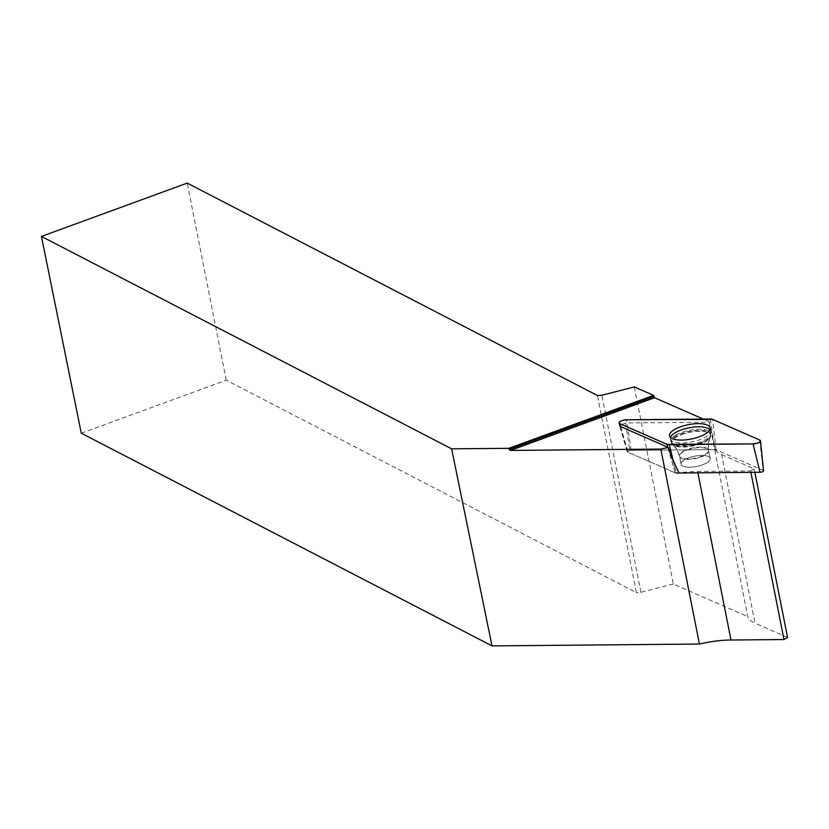 <?xml version="1.0" encoding="UTF-8"?>
<svg xmlns="http://www.w3.org/2000/svg" width="829" height="829" viewBox="0 0 829 829"><rect width="100%" height="100%" fill="white"/><g stroke="black" fill="none" stroke-linecap="round" stroke-linejoin="round"><path stroke-width="0.62" stroke-dasharray="4.14 3.11" d="M706.515 462.976A14.839 5.243 -11.2 0 0 710.163 458.437A14.839 5.243 -11.2 0 0 694.588 456.178A14.839 5.243 -11.2 0 0 681.055 464.199A14.839 5.243 -11.2 0 0 690.909 467.173A14.839 5.243 -11.2 0 0 706.515 462.976M673.158 460.385L676.267 473.027A2.539 0.902 168.8 0 1 675.148 472.851L628.03 452.209A2.539 0.902 168.8 0 1 627.698 451.888A2.539 0.902 168.8 0 1 628.714 450.883A2.539 0.902 168.8 0 1 631.201 450.365L714.95 449.608A2.539 0.902 168.8 0 1 716.08 449.784L763.188 470.426A2.539 0.902 168.8 0 1 763.54 470.799M619.947 426.293L627.201 451.836L675.117 472.831L668.164 447.422M714.909 449.598L629.729 450.354L625.677 422.935L709.355 422.189L714.639 447.442M709.811 429.733A20.383 7.202 168.8 0 1 710.391 431.049A20.383 7.202 168.8 0 1 699.759 439.743A20.383 7.202 168.8 0 1 670.412 438.966A20.383 7.202 168.8 0 1 670.454 437.525M750.887 472.354L750.618 470.976L697.614 471.452A54.621 19.295 168.8 0 0 679.003 472.986L675.117 472.831M629.729 450.354L627.201 451.836M625.677 422.935L619.864 425.536M709.355 422.189A54.621 19.295 168.8 0 1 709.147 421.64L703.313 419.091M709.147 421.64L747.748 616.61A54.621 19.295 -11.2 0 0 755.012 623.19L721.644 454.634A54.621 19.295 168.8 0 1 715.095 449.598M634.309 386.936L673.335 584.01L747.748 616.61M787.55 637.449L755.012 623.19M81.283 433.204L226.244 380.179L636.413 592.59L597.398 395.506M673.335 584.01L640.9 592.32L636.413 592.59M688.785 457.774A14.839 5.243 168.8 0 1 710.163 458.416A14.839 5.243 168.8 0 1 696.629 466.447A14.839 5.243 168.8 0 1 681.055 464.188A14.839 5.243 168.8 0 1 688.785 457.774M721.644 454.634L754.172 468.893L754.856 472.323M750.618 470.976L754.172 468.893M226.244 380.179L187.219 183.095M640.9 592.32L601.875 395.236M620.672 426.614L628.03 452.209M675.148 472.851L667.78 447.256M716.08 449.784L712.619 419.381M759.727 440.033L763.188 470.426M631.201 450.365L626.496 419.775M710.246 419.028L714.95 449.608M675.925 435.007A20.3 7.171 168.8 0 1 697.531 429.256A20.3 7.171 168.8 0 1 710.785 433.526A20.3 7.171 168.8 0 1 692.246 444.313A20.3 7.171 168.8 0 1 670.982 441.401A20.3 7.171 168.8 0 1 675.925 435.007M676.682 436.634A19.699 6.953 -11.2 0 0 672.879 444.323A19.699 6.953 -11.2 0 0 692.505 445.66A19.699 6.953 -11.2 0 0 710.152 436.945A19.699 6.953 -11.2 0 0 699.79 431.007A19.699 6.953 -11.2 0 0 676.682 436.634M683.055 451.349A14.839 5.243 168.8 0 1 698.671 447.152A14.839 5.243 168.8 0 1 708.515 450.126A14.839 5.243 168.8 0 1 704.868 454.665A14.839 5.243 168.8 0 1 689.262 458.862A14.839 5.243 168.8 0 1 679.417 455.888A14.839 5.243 168.8 0 1 683.055 451.349M700.329 442.976A20.228 7.15 168.8 0 1 671.21 442.209A20.228 7.15 168.8 0 1 681.718 433.339A20.228 7.15 168.8 0 1 710.888 434.344A20.228 7.15 168.8 0 1 700.329 442.976M672.34 458.541L676.309 473.007M697.614 471.452L697.883 472.831M687.251 450.002A14.839 5.243 168.8 0 1 708.619 450.655A14.839 5.243 168.8 0 1 695.085 458.675A14.839 5.243 168.8 0 1 679.521 456.416A14.839 5.243 168.8 0 1 687.251 450.002M682.091 434.427A19.855 7.015 168.8 0 1 702.94 431.432A19.855 7.015 168.8 0 1 710.349 437.297A19.855 7.015 168.8 0 1 692.588 446.043A19.855 7.015 168.8 0 1 672.837 444.727A19.855 7.015 168.8 0 1 682.091 434.427M627.698 451.888L620.113 426.365M710.391 431.049L710.888 434.344L708.412 443.494L708.619 450.655L710.163 458.416L708.515 450.126L708.298 443.08L710.785 433.526L710.121 428.013M670.412 438.966L671.21 442.209L676.982 449.712L679.521 456.416L681.055 464.188L679.417 455.888L676.93 449.287L670.982 441.401L669.5 436.064M620.962 430.355L619.833 426.085"/><path stroke-width="1.24" d="M760.462 440.821A5.347 1.886 -11.2 0 0 759.727 440.033L712.619 419.381A5.347 1.886 -11.2 0 0 710.246 419.028L626.496 419.775A5.347 1.886 -11.2 0 0 621.263 420.873A5.347 1.886 -11.2 0 0 619.108 422.997A5.347 1.886 -11.2 0 0 619.833 423.671L666.941 444.313A5.347 1.886 -11.2 0 0 669.304 444.676L753.053 443.919A5.347 1.886 -11.2 0 0 760.462 440.821L763.54 470.799A2.539 0.902 168.8 0 1 760.017 472.271L676.267 473.027M705.002 434.168A20.704 7.316 -11.2 0 0 710.121 428.013A20.704 7.316 -11.2 0 0 696.598 423.66A20.704 7.316 -11.2 0 0 674.547 429.536A20.704 7.316 -11.2 0 0 669.5 436.064A20.704 7.316 -11.2 0 0 683.469 440.012A20.704 7.316 -11.2 0 0 705.002 434.168M703.313 419.091L654.537 397.723L653.604 395.381L508.902 448.323L509.13 449.505L510.467 450.427L660.817 449.08A54.621 19.295 168.8 0 1 668.34 447.484L672.34 458.541L679.003 472.986M653.604 395.381L634.309 386.936L601.875 395.236L597.398 395.506L187.219 183.095L41.45 236.431L451.618 448.831L508.902 448.323M619.864 425.536L619.947 426.293L668.34 447.484M670.454 437.525A20.383 7.202 168.8 0 1 688.982 427.826A20.383 7.202 168.8 0 1 709.811 429.733M697.883 472.831L730.991 640.009A54.621 19.295 -11.2 0 0 699.427 644.05L492.011 645.905L451.618 448.831M699.427 644.05L660.817 449.08M754.856 472.323L787.55 637.449L783.985 639.532L750.887 472.354M730.991 640.009L783.985 639.532M41.45 236.431L81.283 433.204L492.011 645.905M653.843 396.573L509.13 449.505M654.537 397.723L510.467 450.427M712.619 419.391L626.506 419.775C620.672 420.521 618.455 421.826 619.833 423.671L666.93 444.313L753.043 443.919C758.877 443.173 761.095 441.878 759.716 440.023L712.619 419.391M619.833 423.671L620.672 426.614M667.78 447.256L666.941 444.313M760.017 472.271L753.053 443.919M669.304 444.676L673.158 460.385M620.113 426.365L619.108 422.997"/></g></svg>

